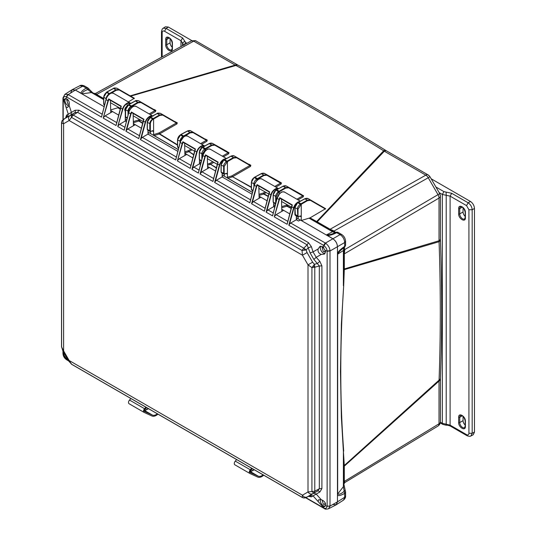 <?xml version="1.0" encoding="UTF-8"?>
<svg xmlns="http://www.w3.org/2000/svg" width="536" height="536" viewBox="0 0 536 536"><rect width="100%" height="100%" fill="white"/><g stroke="black" fill="none" stroke-linecap="round" stroke-linejoin="round"><path stroke-width="0.8" d="M344.28 247.779L344.802 249.562L439.741 193.63L429.993 176.746L428.251 177.751L437.999 194.635A4.918 2.908 59.5 0 1 439.018 198.065L439.018 240.765A4.918 2.841 0 0 0 440.398 238.795L440.398 196.089A4.918 2.841 180 0 1 440.398 196.089A4.918 2.841 180 0 1 439.018 198.065L344.313 253.876L344.313 268.951L439.018 240.765L439.071 241.716C440.706 288.85 440.706 334.987 439.071 380.118A4.918 2.955 2.1 0 0 440.418 378.182L440.398 379.12A4.918 2.841 180 0 1 439.018 381.089L439.018 423.795A4.918 2.868 58.8 0 1 438.033 426.026A4.918 2.868 58.8 0 1 437.999 426.04L344.809 482.547M196.102 40.95L196.102 40.95A4.918 2.841 120 0 0 195.68 40.776A4.918 2.841 120 0 0 193.71 41.158L235.17 65.097A4.918 2.841 -60 0 1 237.569 64.889L195.432 40.629A4.918 1.99 111.3 0 1 195.68 40.776M343.75 249.233L344.802 249.562L344.313 253.876L343.743 254.446L344.36 247.699L343.395 250.526L337.66 254.165C339.174 251.444 341.352 249.327 344.186 247.826L345.566 245.434A3.363 1.528 -174.3 0 0 345.566 245.3M88.574 89.492L88.963 89.01L87.844 89.539L91.455 92.547L103.676 99.602M88.065 88.092L86.256 88.085L87.844 89.539C84.266 90.751 82.383 92.179 82.189 93.82L75.315 90.068L72.166 89.7L70.739 92.708M343.743 466.715L344.293 465.496L344.313 481.221L344.802 482.554L343.871 484.135L343.743 466.715A2.332 1.347 180 0 1 344.313 466.146L439.018 381.089L439.071 380.118L344.293 465.496L343.395 451.446L343.395 486.655L344.186 491.284L345.13 490.654L344.594 490.675M440.398 238.795L440.418 239.76A4.918 2.714 178 0 1 439.071 241.716L344.293 269.642L344.313 268.951A2.332 1.347 0 0 0 343.743 269.521L343.743 254.446M237.569 64.889L238.252 65.271A4.918 2.935 118.3 0 0 235.9 65.466C285.112 91.978 334.364 120.412 383.669 150.784L384.332 151.219L317.198 221.817L330.102 229.261L425.792 175.151A4.918 2.841 -60 0 1 428.19 174.944L386.731 151.005A4.918 2.841 120 0 0 384.332 151.219L425.792 175.151A4.918 2.908 60.5 0 1 428.251 177.751L334.082 230.996L335.369 232.343M334.384 231.277L334.096 232.282L332.541 231.733L335.469 232.316L333.647 231.82L316.421 222.018A2.332 1.347 120 0 0 317.198 221.817L316.689 221.535L383.669 150.784A4.918 2.74 -58.3 0 1 386.034 150.596L386.731 151.005M343.703 451.165C339.804 399.709 339.804 344.507 343.703 285.547L344.293 269.642L343.743 270.137L343.743 269.521M291.202 208.095L287.189 206.032L288.348 205.368M297.983 199.848L303.229 196.846L303.55 195.707L301.091 194.535M268.221 196.136L264 193.898L266.238 192.605M275.852 187.071L281.092 184.062L281.42 182.923L278.955 181.751M251.351 187.098L232.55 176.766L250.506 166.408L250.835 165.269L248.382 164.103M216.397 167.661L210.501 164.277L213.837 162.354M223.438 156.814L228.664 153.792L228.999 152.66L226.554 151.5M193.724 154.502L188.913 151.655L192.109 149.812M201.717 144.271L206.943 141.256L207.285 140.124L204.853 138.971M177.51 144.807L159.681 133.853L176.934 123.93L177.289 122.804L174.883 121.672M142.67 123.086L139.239 120.875L140.62 120.084M150.268 114.563L155.507 111.562L155.869 110.443L153.497 109.317M120.345 108.553L118.65 107.495L110.738 109.907M128.225 102.041L134.342 98.262L119.113 89.472L134.342 98.262M130.697 96.158L235.9 65.466L235.17 65.097L130.188 95.864M316.421 222.018L315.972 221.763L316.689 221.535L310.036 217.877L325.607 208.692L310.337 199.874L325.607 208.692M103.676 99.194L95.844 94.671L96.621 94.463L95.71 93.371L191.251 40.917A4.918 2.868 61.2 0 1 191.278 40.904A4.918 2.868 61.2 0 1 193.71 41.158L96.621 94.463L103.676 98.537M344.809 482.554L438.033 426.026C439.674 424.747 440.465 423.346 440.398 421.819A4.918 2.841 0 0 0 440.398 421.798M343.743 466.112L343.395 451.446L341.378 417.189L340.467 371.689L341.372 324.159L343.703 285.547M344.708 249.166L343.697 248.905L343.395 250.526L343.395 285.735L343.743 270.137M329.325 229.468A2.332 1.347 -60 0 0 330.102 229.261L334.082 230.996L333.841 232.075M291.128 208.397L286.84 206.199L287.189 206.032L286.653 205.087L287.256 204.745M296.341 217.676L298.163 218.728L298.163 216.892M310.036 217.877L301.272 220.524L301.272 204.256L307.51 200.652L310.424 200.364L325.499 209.067M315.972 221.763L309.413 218.085M134.221 98.637L119.193 89.961L116.285 90.249L111.254 93.15M120.231 108.989L118.094 107.696M154.187 109.471L155.869 110.443M155.507 111.562L154.951 110.604L155.48 110.47L154.951 110.604L140.975 102.537L138.06 102.825L131.823 106.423L131.823 107.441M142.583 123.421L138.871 121.029L139.239 120.875L138.683 119.917L139.514 119.441M149.155 113.927L154.951 110.604M177.289 122.804L176.384 122.979L176.9 122.838L162.663 114.617L176.9 122.838M176.934 123.93A0.777 0.462 60.1 0 1 176.384 122.979L162.75 115.106L159.835 115.394L153.597 118.992L153.597 131.635L152.304 130.925M177.51 145.189L159.313 134.007L159.681 133.853L159.125 132.894L176.384 122.979M205.549 139.126L207.285 140.124M206.943 141.256A0.777 0.462 60 0 1 206.387 140.305L200.611 143.635M193.637 154.83L188.913 151.655A0.777 0.462 60 0 1 188.364 150.703L191.01 149.175M227.257 151.655L212.484 143.38L228.617 152.693L228.115 152.847L228.617 152.693L214.722 144.673L214.809 145.162L228.115 152.847L228.664 153.792M216.316 167.982L210.501 164.277A0.777 0.462 60 0 1 209.951 163.333L212.738 161.718M249.086 164.257L250.835 165.269M250.506 166.408L249.964 165.457L250.466 165.302L236.497 157.242L236.584 157.738L249.964 165.457L231.76 175.929L227.438 177.242L227.438 174.267L226.145 173.557M251.351 187.459L232.55 176.766A0.777 0.462 60 0 1 232.001 175.821M279.665 181.912L264.55 173.436L281.045 182.964L280.549 183.118L281.092 184.062M268.141 196.444L263.638 194.059L264 193.898L263.457 192.947L265.146 191.975M274.767 186.441L280.549 183.118L266.868 175.218L263.953 175.507L257.722 179.111L257.722 179.815M301.802 194.695L286.325 186.012C285.387 185.583 284.254 185.657 282.928 186.233L276.067 190.092C274.097 191.821 273.152 193.509 273.239 195.158L276.234 196.578L278.887 192.035L285.735 188.082L288.643 187.794L302.693 195.901L303.55 195.707M303.229 196.846L302.693 195.901L296.897 199.218M345.579 495.934C345.78 497.294 345.063 498.708 343.422 500.168L345.579 495.934L345.579 492.021L344.655 493.381L344.186 491.284C341.352 493.777 339.174 494.695 337.66 494.045L343.395 486.655L343.697 485.033M337.66 494.045L337.66 254.165M332.896 504.51L336.213 504.778L337.466 501.87L337.466 246.701L344.655 242.553L345.579 241.213C345.298 238.259 344.005 236.014 341.7 234.5L340.085 234.627C342.906 236.517 344.434 239.163 344.655 242.553L344.655 246.439C341.043 248.791 338.645 251.103 337.466 253.374L337.466 246.701C337.178 243.351 335.65 240.711 332.896 238.781L326.525 234.882C329.64 234.929 332.561 234.105 335.281 232.396L338.337 232.55C337.908 232.148 336.956 232.068 335.469 232.316L335.509 232.302M281.802 209.281L289.715 213.851L283.624 210.333L282.338 211.09L281.802 210.769L281.487 199.09M298.163 202.454L304.89 198.829L308.1 198.581L323.871 207.687L308.1 198.581C307.161 198.159 306.029 198.233 304.703 198.802L297.648 202.648L294.901 207.573L294.901 214.5L295.329 215.365L295.008 207.419C295.169 205.502 296.026 203.975 297.574 202.822L297.849 202.662C295.872 204.39 294.927 206.079 295.014 207.734L298.009 209.147L301.272 204.256L300.998 203.78L300.388 204.129C298.351 205.824 297.373 207.492 297.467 209.147L297.788 216.785L298.773 216.598L298.009 216.075L298.009 209.147M64.869 94.356L62.96 97.941L63.201 98.678C63.596 96.694 64.655 96.085 66.37 96.849L67.911 94.423L64.869 94.356L71.998 89.8L75.315 90.068L104.118 106.698L81.097 93.405C80.949 91.964 82.671 90.189 86.256 88.085L82.886 86.142L79.764 85.76L72.166 89.7M329.995 506.098L337.466 501.87L337.466 495.197C338.564 496.061 340.963 495.452 344.655 493.381L344.655 497.274L337.466 501.87L336.045 504.878L328.535 508.771L329.995 506.098L327.127 506.225L325.298 505.736L325.566 504.537C325.446 502.386 324.019 500.785 321.278 499.74L316.193 494.071L313.064 495.88L310.096 495.331L306.136 497.542L312.615 493.783C310.853 494.467 309.319 493.864 308.006 491.974L302.445 495.19L69.151 360.5L63.59 350.859L63.59 123.742L69.151 120.526L302.445 255.216L308.006 264.858L308.006 491.974L314.786 491.19L314.786 267.209L311.919 267.585L308.006 264.858L312.615 262.191L307.054 252.563L302.445 255.216L302.036 250.466L303.791 248.168L73.224 115.052L69.151 120.526C68.172 118.449 68.42 116.815 69.888 115.635L64.327 118.845C62.859 120.031 62.612 121.659 63.59 123.742L61.58 123.052L61.573 122.342M327.134 251.277L330.009 251.009L329.995 250.64L327.127 251.056L327.134 506.011A2.586 1.494 0 0 0 330.009 505.736L330.009 251.009L337.466 246.701C337.211 243.331 335.683 240.691 332.896 238.781L340.085 234.627L336.715 232.684C332.755 234.668 329.56 235.592 327.127 235.451L301.272 220.524M299.979 216.075L301.272 216.892L299.979 216.182M275.176 205.456L273.648 204.578M258.801 185.992L259.109 197.663L259.652 197.985L260.932 197.235L267.022 200.752L259.109 196.183M252.483 192.357L227.981 178.207L227.438 177.242M224.323 174.267L224.323 175.446L223.78 175.781L222.152 174.843M224.323 175.446L223.78 175.781L224.296 175.641M207.305 156.264L207.613 167.936L208.156 168.257L209.435 167.5L215.532 171.024L207.613 166.448M200.993 162.629L199.466 161.745M184.612 143.166L184.927 154.837L185.463 155.159L186.749 154.401L192.839 157.919L184.927 153.35M178.3 149.524L154.147 135.581L153.597 134.616L153.597 131.635L152.304 130.817M150.489 131.635L150.489 132.821L149.939 133.156L147.97 132.017M150.489 132.821L149.939 133.156L150.462 133.008M133.122 113.431L133.431 125.109L133.973 125.431L135.253 124.674L141.343 128.191L133.431 123.622M126.804 119.796L125.277 118.918M110.429 100.333L110.738 112.004L111.28 112.326L112.56 111.575L118.657 115.093L110.738 110.523M304.89 198.829L307.235 200.176L310.337 199.874L310.424 200.364M308.1 198.581L310.337 199.874L308.1 198.581M95.844 94.671L93.143 93.103M93.009 93.09L91.455 92.547L82.189 93.82M106.939 92.051L110.048 93.847M104.507 105.19L103.79 104.252L103.79 97.324C103.703 95.676 104.647 93.988 106.624 92.259L113.666 88.427L116.875 88.179L119.113 89.472L119.193 89.961M107.019 91.877L113.478 88.4C113.585 87.911 114.717 87.837 116.875 88.179L132.687 97.311L116.875 88.179L119.113 89.472L116.011 89.773L109.163 93.726C107.126 95.421 106.148 97.09 106.242 98.745M108.701 94.738L107.776 95.817M183.882 136.72L190.119 132.881L193.034 132.593L206.387 140.305M205.656 150.589L205.656 149.048L211.894 145.45L214.809 145.162M226.138 173.45L227.438 174.267L227.438 161.624L233.669 158.026L236.584 157.738M280.107 193.174L279.497 193.456L279.223 191.205L278.613 191.56C276.576 193.248 275.598 194.923 275.692 196.571L275.692 203.472M150.489 117.196L153.323 118.516L153.597 118.992L152.988 119.347C151.393 120.459 150.509 121.974 150.335 123.89L150.335 130.817L151.098 131.34L150.12 131.528L152.988 130.797L153.316 131.508M226.339 173.322L223.954 174.16L226.835 173.43L227.143 174.133M295.329 215.365L297.788 216.785L300.669 216.055L300.984 216.765M300.663 204.605L297.849 202.662L298.438 202.3L300.998 203.78L307.235 200.176L307.51 200.652M128.714 104.627L131.548 105.947L131.823 106.423L131.213 106.778C129.618 107.883 128.734 109.398 128.56 111.314L128.56 113.022M127.313 117.84L125.565 116.828L125.565 109.9C125.478 108.252 126.422 106.564 128.399 104.835L135.441 100.996L138.65 100.748L155.48 110.47M135.441 100.996L137.786 102.349L140.888 102.041L140.975 102.537M147.333 129.082L147.655 130.107L150.12 131.528L149.792 130.811L147.34 129.397L147.34 122.469C147.253 120.821 148.197 119.133 150.174 117.404L157.222 113.565L160.425 113.324L162.663 114.617L162.75 115.106M157.222 113.565L159.561 114.918L162.663 114.617L160.425 113.324C158.267 112.982 157.135 113.056 157.028 113.545L150.569 117.016M178.81 147.567L177.624 146.884L177.624 139.641C177.785 137.732 178.635 136.198 180.183 135.045L180.458 134.891C178.481 136.62 177.543 138.308 177.624 139.956L180.619 141.377L183.882 136.479L183.607 136.003L182.997 136.358C180.96 138.047 179.989 139.722 180.076 141.37L180.076 142.663M180.773 134.683L187.506 131.052L190.709 130.804L206.903 140.157M187.506 131.052L189.845 132.405L192.947 132.097L193.034 132.593M201.496 160.666L199.399 159.453L199.399 152.217C199.56 150.301 200.41 148.774 201.958 147.621L202.233 147.46C200.263 149.189 199.318 150.877 199.399 152.532L202.394 153.946L205.656 149.048L205.382 148.579L204.772 148.928C202.735 150.623 201.764 152.291 201.851 153.946L201.851 159.299M202.548 147.253L209.281 143.628L212.484 143.38L214.722 144.673L211.62 144.975L211.894 145.45M205.054 151.239L202.863 155.4M221.174 171.714L221.174 164.786C221.335 162.877 222.185 161.343 223.733 160.19L224.008 160.036C222.038 161.765 221.093 163.453 221.18 165.101L224.169 166.515L227.438 161.624L227.164 161.148L226.547 161.504C224.51 163.192 223.539 164.867 223.626 166.515L223.626 173.443L221.18 172.029L221.495 172.739L223.954 174.16L223.626 173.443L224.169 173.443L224.169 166.515M224.323 159.829L231.056 156.197L234.266 155.949L236.497 157.242L233.395 157.55L233.669 158.026M252.992 190.394L251.464 189.516L251.458 182.274C251.619 180.364 252.469 178.83 254.017 177.677L254.292 177.517C252.322 179.245 251.377 180.934 251.464 182.588L254.459 184.002L257.722 179.111L257.447 178.635L256.838 178.984C254.801 180.679 253.823 182.347 253.91 184.002L253.91 186.836M254.607 177.315L261.34 173.684L264.55 173.436L281.42 182.923M261.34 173.684L263.679 175.031L266.787 174.729L266.868 175.218M275.685 203.499L273.239 202.085L273.233 194.843C273.394 192.933 274.244 191.399 275.792 190.246L273.125 194.997L273.125 201.925L273.554 202.796L275.564 203.955M276.382 189.885L283.115 186.253L286.325 186.012L301.433 194.736M283.115 186.253L285.46 187.607L288.562 187.299L303.188 195.747L288.562 187.299L288.643 187.794M286.325 186.005L288.562 187.299L286.325 186.005M279.537 193.731L276.824 199.09M131.213 106.778L130.938 106.302C128.901 107.991 127.93 109.666 128.017 111.314L128.017 115.126M152.988 119.347L152.713 118.871C150.676 120.567 149.705 122.235 149.792 123.89L149.792 130.811L150.335 130.817M183.272 136.834L180.458 134.891L181.047 134.523L183.607 136.003L189.845 132.405L190.119 132.881M205.047 149.403L202.233 147.46L202.822 147.099L205.382 148.579L211.62 144.975L209.281 143.628M226.822 161.979L224.008 160.036L224.597 159.668L227.164 161.148L233.395 157.55L231.056 156.197M257.113 179.46L254.292 177.517L254.881 177.155L257.447 178.635L263.679 175.031L263.953 175.507M278.887 192.035L276.067 190.092L276.656 189.724L279.223 191.205L285.46 187.607L285.735 188.082M125.558 116.513L125.88 117.538L127.193 118.295M147.655 130.107L147.226 129.243L147.226 122.315L149.899 117.565L152.713 118.871L159.561 114.918L159.835 115.394M177.624 146.569L177.945 147.594L178.689 148.023M199.399 159.145L199.72 160.164L201.382 161.122M251.458 189.201L251.779 190.22L252.871 190.856M273.233 201.77L273.554 202.796M71.188 363.555L71.757 364.38L302.331 497.502L302.445 495.19C303.758 497.073 305.292 497.676 307.054 496.993M64.327 118.845L61.928 121.009L61.58 123.052L61.58 347.033L63.59 350.859L62.98 351.214L68.541 360.855L69.151 360.5L71.462 364.152L302.036 497.274L304.053 498.004L305.996 497.616M312.615 493.783L314.431 492.758L314.786 491.19L319.329 488.732L321.901 488.604L321.901 265.863L319.878 261.387A2.586 0.362 -42.2 0 0 317.54 263.464L314.431 264.295L312.615 262.191M321.901 488.604L319.878 491.988A2.586 1.668 -119.5 0 0 317.54 491.077L314.431 492.758L313.238 492.651L311.919 491.566L311.919 267.585L314.431 264.295L314.786 267.209L319.329 265.997L313.855 259.39L310.096 252.885L313.064 251.9L316.193 257.32L313.855 259.39M307.054 252.563L306.136 249.937L303.791 248.168L307.115 244.845L308.515 242.681L311.382 246.667L313.064 251.9L318.129 248.972L319.932 246.419L322.438 246.48L325.298 250.56L327.127 251.056C326.927 249.032 325.868 247.203 323.952 245.562L325.747 243.284L325.439 243.083L290.706 223.03L289.433 224.329L293.922 208.008L296.696 203.432M311.382 246.667A2.586 0.362 162.2 0 1 308.414 247.659L306.136 249.937L302.036 250.466L71.462 117.344L71.188 115.609L71.683 114.577L69.888 115.635M310.096 252.885L307.115 244.845L77.62 112.346L73.224 115.052L71.683 114.577L74.698 112.728L77.62 112.346L79.02 110.181L308.515 242.681M320.347 499.559L320.247 500.403C320.441 502.681 321.479 504.477 323.355 505.79L325.01 506.192M325.298 505.736L324.521 506.641L323.463 506.795L323.952 508.054C325.607 508.858 326.659 508.249 327.127 506.225L327.134 506.011M308.388 496.356L308.401 496.349A2.586 2.419 58.9 0 1 311.382 496.892L313.064 495.88L322.438 506.346L323.463 506.795M320.716 246.151L320.247 247.773C320.441 250.051 321.479 251.846 323.355 253.16L324.997 253.568M319.878 261.387L316.193 257.32L321.278 254.392L324.374 254.104L325.566 251.907L325.298 250.56M321.278 254.392C318.692 253.461 317.647 251.652 318.129 248.972M65.338 98.691L64.869 100.326C65.064 102.611 66.096 104.406 67.978 105.713L68.755 106.048M63.194 119.495L63.201 98.678L64.052 99.73L64.709 98.892L67.054 99.039C68.95 100.426 69.62 102.456 69.07 105.136L67.663 107.475L65.928 106.966L68.3 114.195L71.429 112.393L71.047 114.871L74.698 112.728A2.586 1.668 -120.5 0 0 75.073 110.242L79.02 110.181M64.052 99.73L63.925 100.848L65.928 106.966M62.967 353.157L63.201 353.847C63.328 355.911 64.387 357.74 66.37 359.341L65.888 358.082L67.563 359.16M65.888 358.082L63.201 353.847L63.194 351.596M63.952 352.909L64.052 354.906M322.076 500.014L323.355 504.262L324.649 504.376L325.111 502.775M323.771 247.793L322.116 247.364L323.355 251.632L324.649 251.746L325.097 250.091M68.353 100.319L66.732 99.917L67.978 104.192L69.224 104.326M302.646 497.636L304.013 498.011L306.083 497.576L308.85 496.162M321.901 265.863L319.329 265.997L319.329 488.732L317.54 491.077L310.096 495.331M63.255 119.454L71.047 114.871M62.176 120.553A3.879 2.425 29.9 0 0 62.042 120.747L61.526 122.684L61.526 346.665L61.928 347.556M313.855 493.16L316.193 494.071L319.878 491.988M67.295 117.042L68.3 114.195L66.578 115.146L65.633 117.954M61.928 121.009A3.879 2.425 29.9 0 1 62.042 120.747L65.559 118A2.586 2.419 61.1 0 0 66.578 115.146M65.948 117.706L65.546 118.007M318.129 501.542L318.565 499.787L321.278 499.74M311.382 496.892L308.515 496.336M113.86 93.586C113.029 92.835 111.816 92.849 110.228 93.639C108.078 95.147 106.684 97.157 106.041 99.656L101.518 117.129L105.961 99.569C106.724 96.936 108.105 94.952 110.101 93.626C110.523 93.009 111.676 92.922 113.545 93.365L130.375 103.12C129.578 102.389 128.426 102.443 126.918 103.274L130.529 103.535M108.687 98.932L121.257 106.188L116.057 125.525L103.214 118.108L107.971 100.775L108.687 98.932L109.083 99.428L108.319 100.855L106.041 99.656M136.553 106.684C135.722 105.934 134.509 105.947 132.921 106.738C130.771 108.245 129.37 110.255 128.727 112.761L124.211 130.228L117.753 126.496L122.51 109.17C123.186 106.684 124.654 104.721 126.918 103.274M103.214 118.108L108.319 100.855M116.057 125.525L121.062 106.463M110.738 112.004L111.28 112.326L105.103 115.876L103.837 117.176M117.753 126.496L122.865 109.25C123.628 106.724 125.042 104.842 127.099 103.589L127.099 105.753M124.211 130.228L128.653 112.667C129.417 110.034 130.797 108.051 132.794 106.724C133.216 106.115 134.362 106.028 136.238 106.463L152.613 115.923M126.335 121.625L125.277 121.015L119.642 124.272L118.376 125.571M131.38 112.031L143.95 119.294L138.75 138.623L125.9 131.206L130.663 113.873L131.38 112.031L131.769 112.533L131.012 113.954L128.727 112.761M188.049 136.419C187.211 135.662 185.999 135.682 184.411 136.466C182.26 137.98 180.867 139.983 180.223 142.489L175.708 159.956L140.439 139.601L145.202 122.268C145.879 119.783 147.346 117.82 149.611 116.372C151.119 115.541 152.271 115.488 153.061 116.218M125.9 131.206L126.529 130.275L131.012 113.954M138.75 138.623L143.755 119.561M133.973 125.431L133.431 125.123L133.973 125.431L127.796 128.982L126.529 130.275M140.439 139.601L141.069 138.67L145.551 122.349C146.321 119.823 147.735 117.94 149.792 116.694L152.251 116.118M175.708 159.956L180.143 142.395C180.913 139.762 182.294 137.786 184.284 136.459C184.712 135.843 185.858 135.755 187.727 136.198L204.558 145.946C203.767 145.216 202.615 145.269 201.101 146.107L204.712 146.362M177.825 151.353L147.97 134.121L142.335 137.37L141.069 138.67M182.87 141.765L195.439 149.021L190.246 168.351L177.396 160.934L182.153 143.608L182.87 141.765L183.265 142.261L182.508 143.688L180.223 142.489M210.735 149.517C209.904 148.76 208.692 148.78 207.104 149.571C204.953 151.078 203.559 153.082 202.916 155.587L198.394 173.061L191.935 169.329L196.699 151.996C197.375 149.511 198.843 147.547 201.101 146.107M177.396 160.934L182.508 143.688M190.246 168.351L195.251 149.296M185.463 155.159L184.927 154.85L185.463 155.159L179.292 158.71L178.019 160.009M191.935 169.329L192.565 168.398L197.047 152.083C197.811 149.557 199.225 147.668 201.288 146.422L201.288 148.023M198.394 173.061L202.836 155.5C203.6 152.867 204.98 150.884 206.976 149.557C207.399 148.941 208.551 148.854 210.42 149.296L226.447 158.549M200.518 164.458L199.466 163.849L193.831 167.105L192.565 168.398M205.563 154.864L218.132 162.12L212.933 181.456L200.089 174.032L204.846 156.706L205.563 154.864L205.958 155.36L205.194 156.787L202.916 155.587M262.231 179.245C261.401 178.495 260.188 178.508 258.6 179.299C256.449 180.806 255.049 182.816 254.406 185.322L249.89 202.789L214.628 182.428L219.385 165.101C220.061 162.616 221.529 160.646 223.793 159.205L226.346 158.602M200.089 174.032L200.712 173.108L205.194 156.787M212.933 181.456L217.938 162.395M207.613 167.936L208.156 168.257L201.978 171.808L200.712 173.108M214.628 182.428L215.251 181.503L219.733 165.182C220.504 162.656 221.917 160.767 223.974 159.52L225.81 158.891M249.89 202.789L254.332 185.228C255.096 182.595 256.476 180.612 258.466 179.285M252.014 194.186L222.152 176.947L216.517 180.203L215.251 181.503M257.052 184.592L269.628 191.848L264.429 211.184L251.578 203.767L256.342 186.434L257.052 184.592L257.447 185.088L256.69 186.515L254.406 185.322M284.924 192.344C284.087 191.593 282.874 191.613 281.286 192.397C279.135 193.905 277.742 195.915 277.099 198.421L272.583 215.887L266.117 212.155L270.881 194.829C271.558 192.344 273.025 190.38 275.29 188.933C276.797 188.103 277.95 188.049 278.74 188.779M251.578 203.767L252.208 202.836L256.69 186.515M264.429 211.184L269.434 192.123M259.109 197.663L259.652 197.985L253.474 201.536L252.208 202.836M266.117 212.155L266.747 211.231L271.229 194.91C272 192.384 273.407 190.501 275.471 189.248L278.224 188.759M272.583 215.887L277.018 198.327C277.789 195.694 279.169 193.717 281.159 192.384C281.588 191.774 282.733 191.687 284.603 192.123L300.287 201.181M274.7 207.285L273.648 206.675L268.013 209.931L266.747 211.231M279.745 197.69L292.314 204.953L287.122 224.283L274.271 216.866L279.028 199.533L279.745 197.69L280.14 198.193L279.383 199.62L277.099 198.421M323.463 247.384L323.764 245.441L288.81 225.261L293.574 207.928C294.251 205.442 295.718 203.479 297.976 202.032L299.905 201.382M274.271 216.866L279.383 199.62M287.122 224.283L292.127 205.228M282.338 211.09L281.802 210.782L282.338 211.09L276.161 214.641L274.894 215.934M288.81 225.261L289.433 224.329M324.327 508.543L324.468 508.631C324.937 509.28 326.297 509.327 328.535 508.771M329.995 250.64C329.794 247.954 328.38 245.501 325.747 243.284M252.463 468.719L251.665 469.563L251.297 468.933M110.228 93.639L110.048 93.746C108.131 94.999 106.785 96.929 106.021 99.529M102.175 114.188L67.911 94.423M126.898 106.141C124.781 108.078 124.245 109.8 125.277 111.327L125.277 120.399L125.826 120.734L125.277 120.399M125.277 121.015L125.826 120.734L125.277 120.419M132.921 106.738L132.74 106.845C130.817 108.098 129.478 110.027 128.714 112.627M149.611 116.372L149.792 117.505M147.97 130.288L147.97 133.504L148.519 133.833L147.97 133.504M147.97 134.121L148.519 133.833L147.97 133.518M184.411 136.466L184.23 136.573C182.314 137.832 180.974 139.755 180.21 142.362M199.68 150.442L199.265 153.939M199.466 159.929L199.466 163.232L200.015 163.567L199.466 163.232L200.015 163.567L199.466 163.849M207.104 149.571L206.923 149.678C205.007 150.931 203.66 152.861 202.896 155.46M223.793 159.205L223.974 159.916M222.152 173.121L222.152 176.331L222.701 176.666L222.152 176.331L222.701 176.666L222.152 176.947M258.6 179.299L258.412 179.406C256.496 180.659 255.156 182.588 254.392 185.188M275.29 188.933L275.471 190.354M273.648 202.849L273.648 206.059L274.197 206.394L273.648 206.059M273.648 206.675L274.197 206.394L273.648 206.079M281.286 192.397L281.105 192.504C279.189 193.757 277.849 195.687 277.085 198.287M296.341 215.948L296.341 219.164L296.89 219.492L296.341 219.164M323.764 245.441A2.586 1.494 -60 0 1 325.439 243.083L332.896 238.781L300.421 220.035L298.492 221.02L296.341 219.78L296.89 219.492L296.341 219.177M296.341 219.78L290.706 223.03M63.194 353.626L62.96 353.311C63.081 356.058 64.333 358.229 66.719 359.823L66.564 359.462A2.586 1.494 120 0 0 66.993 359.984L68.568 360.896M146.69 407.655L145.893 408.499L145.531 407.863M300.321 220.082L296.341 217.784M112.466 111.629L110.738 110.63M135.159 124.727L133.431 123.729M126.784 119.89L125.277 119.026M186.655 154.455L184.927 153.457M178.274 149.618L147.97 132.124M209.341 167.554L207.613 166.555M200.966 162.723L199.466 161.852M260.838 197.288L259.109 196.29M252.463 192.451L222.152 174.95M283.531 210.387L281.802 209.388M275.149 205.549L273.648 204.685M111.28 112.326L110.738 112.024M208.156 168.257L207.613 167.956M259.652 197.985L259.109 197.684M146.408 407.494L144.854 409.283A1.554 0.898 120 0 0 144.566 411.481A1.554 0.898 120 0 0 144.613 411.501L152.432 415.078A8.02 4.63 120 0 0 156.365 414.475A8.02 4.63 120 0 0 157.323 413.799M157.932 414.147A9.058 5.233 -60 0 1 156.385 415.306A9.058 5.233 -60 0 1 151.943 415.99L144.124 412.418A2.586 1.494 -60 0 1 144.05 412.378A2.586 1.494 -60 0 1 144.532 408.713L145.866 407.179M143.983 412.331L129.116 403.755A2.586 1.494 -60 0 1 129.042 403.715A2.586 1.494 -60 0 1 129.524 400.05L130.858 398.516M252.181 468.558L250.627 470.347A1.554 0.898 120 0 0 250.332 472.544A1.554 0.898 120 0 0 250.379 472.571L258.198 476.142A8.02 4.63 120 0 0 262.131 475.539A8.02 4.63 120 0 0 263.096 474.856M263.705 475.211A9.058 5.233 -60 0 1 262.151 476.377A9.058 5.233 -60 0 1 257.709 477.053L249.89 473.482A2.586 1.494 -60 0 1 249.816 473.442A2.586 1.494 -60 0 1 250.299 469.777L251.632 468.243M249.749 473.395L234.889 464.819A2.586 1.494 -60 0 1 234.815 464.779A2.586 1.494 -60 0 1 235.291 461.114L236.631 459.58M186.964 43.269L185.61 42.485L184.009 45.312L182.495 43.047L182.488 45.728M162.167 56.883L162.167 32.629C162.308 31.048 163.098 30.585 164.545 31.256L180.98 40.749L182.495 43.047L184.779 41.232L182.588 37.922L180.98 40.749L180.98 46.552M172.431 48.635A0.777 0.449 180 0 1 172.203 48.32L171.627 49.815A3.993 2.305 60 0 1 171.594 49.835A3.993 2.305 60 0 1 168.518 48.769A3.993 2.305 60 0 1 166.776 44.749L166.776 39.47A3.993 2.305 60 0 1 167.601 37.641A3.993 2.305 60 0 1 167.634 37.62C169.738 37.48 171.265 39.289 172.203 43.034A0.777 0.449 0 0 0 172.431 43.356C172.619 38.438 165.503 34.331 165.691 39.463L165.691 44.743C165.503 49.654 172.619 53.761 172.431 48.635L172.431 43.356M191.868 40.629L168.331 27.035L165.41 26.8L163.212 28.207L166.147 28.435L182.588 37.922M170.079 38.518L170.079 42.84A3.993 2.305 -120 0 0 172.203 47.222M440.27 422.931L442.81 424.398L442.327 423.333L446.213 424.224L446.213 195.305L442.327 194.454L442.327 423.333L440.384 422.207M466.548 205.616L468.149 202.789C470.581 204.484 471.921 206.809 472.176 209.764L468.926 209.737L466.548 205.616L450.106 196.129L451.707 193.302L446.073 192.089L446.213 195.305L450.106 196.129L450.106 425.149L446.213 424.224L446.073 424.807M458.655 213.884C458.448 218.789 465.61 222.922 465.402 217.777L465.402 212.497C465.583 207.586 458.474 203.479 458.655 208.605L458.655 213.884A0.777 0.449 180 0 0 459.741 213.898L459.741 208.611A3.993 2.305 60 0 1 460.565 206.782A3.993 2.305 60 0 1 460.605 206.762C462.709 206.628 464.23 208.43 465.174 212.182A0.777 0.449 0 0 0 465.402 212.497M465.402 426.435A0.777 0.449 0 0 1 465.174 426.12L464.598 427.621A3.993 2.305 60 0 1 464.558 427.641A3.993 2.305 60 0 1 461.483 426.569A3.993 2.305 60 0 1 459.741 422.556L459.741 417.269A3.993 2.305 60 0 1 460.565 415.447A3.993 2.305 60 0 1 460.605 415.42C462.709 415.286 464.23 417.088 465.174 420.84A0.777 0.449 0 0 0 465.402 421.155C465.583 416.244 458.474 412.137 458.655 417.263L458.655 422.542C458.474 427.46 465.583 431.567 465.402 426.435L465.402 421.155M465.402 217.777A0.777 0.449 0 0 1 465.174 217.462L464.598 218.956A3.993 2.305 60 0 1 464.558 218.983A3.993 2.305 60 0 1 461.483 217.911A3.993 2.305 60 0 1 459.741 213.898L463.05 211.981A3.993 2.305 -120 0 0 465.174 216.37M451.707 193.302L468.149 202.789L470.447 201.462C472.873 203.164 474.219 205.482 474.474 208.437L474.474 432.103L472.176 433.289L470.889 435.956M470.447 201.462L431.172 178.79M474.474 432.103L473.221 434.75L470.903 435.949C470.36 436.505 469.074 436.425 467.03 435.708L466.548 434.642L450.106 425.149L450.588 426.214C448.786 425.403 447.299 425.068 446.133 425.209L442.81 424.398M463.05 416.318L463.05 420.646A3.993 2.305 -120 0 0 465.174 425.028M463.05 207.66L463.05 211.981M88.963 89.01L88.963 89.01A3.363 3.323 -93.8 0 0 87.703 87.871M314.779 492.195L314.779 492.195A3.879 3.283 -167.1 0 1 313.238 492.651M313.285 266.044L314.793 267.156M305.024 248.885L305.024 248.885A3.879 0.817 127 0 0 303.979 250.064M71.188 115.609L71.188 115.609A3.879 2.881 4.6 0 1 73.184 115.019M439.741 193.63L440.398 196.089A4.918 4.013 179.1 0 0 440.398 196.015A4.918 4.013 179.1 0 0 439.507 193.764M429.993 176.746L428.19 174.944A4.918 2.841 -60 0 1 428.21 174.957A4.918 4.013 120.9 0 1 428.257 174.984A4.918 4.013 120.9 0 1 429.758 176.88M345.579 492.021A3.363 2.747 178.7 0 0 345.579 491.974A3.363 2.747 178.7 0 0 345.13 490.654M343.743 481.784L439.018 423.795A4.918 2.841 0 0 0 440.398 421.819L440.398 379.12M175.58 121.819L175.198 121.853M222.34 156.177L228.115 152.847M309.031 218.159L332.541 231.733L326.525 234.882M286.653 205.087L286.84 206.199L281.802 207.734M300.173 215.954L298.773 216.598M109.438 94.202L106.423 92.246L103.676 97.17L106.215 98.731M113.666 88.42L116.285 90.249M120.198 109.136L117.806 107.756M153.799 109.498L138.65 100.748C136.492 100.413 135.36 100.487 135.253 100.976L128.794 104.446M133.431 121.551L138.683 119.917M133.431 122.684L138.871 121.029L138.442 120.024M153.597 134.616L159.125 132.894M154.147 135.581L159.313 134.007L158.884 133.002M205.167 139.152L190.709 130.804C189.771 130.382 188.645 130.456 187.319 131.032L180.853 134.502M188.364 150.703L184.927 151.782M184.927 152.914L188.551 151.809L188.123 150.81M226.875 151.688L212.484 143.38C211.553 142.958 210.42 143.032 209.094 143.601L202.032 147.447L199.285 152.371L199.285 159.299L199.72 160.164M209.951 163.333L207.613 164.076M207.613 165.209L210.132 164.438L209.71 163.44M248.711 164.291L234.266 155.949C233.328 155.527 232.195 155.601 230.869 156.177L223.807 160.016L221.067 164.941L221.067 171.868L221.495 172.739M227.981 178.207L232.189 176.927L231.76 175.929M279.29 181.952L264.55 173.436C263.612 173.014 262.479 173.088 261.153 173.657L254.098 177.503L251.351 182.428L251.351 189.355L251.779 190.22M263.457 192.947L259.109 194.307M259.109 195.439L263.638 194.059L263.216 193.054M286.412 205.194L281.802 206.601M298.009 216.075L295.008 214.346M101.518 117.129L66.564 96.949L68.24 94.591L75.315 90.068L82.886 86.142L84.507 86.008L87.877 87.951L92.561 92.628L93.874 93.385L95.716 93.371L191.278 40.904L195.432 40.629M104.621 104.734L103.783 103.944M138.06 102.825L137.786 102.349L130.938 106.302L128.124 104.989L125.451 109.739L128.56 111.314M151.098 131.34L152.499 130.697M202.394 157.195L202.394 153.946M224.939 173.965L224.169 173.443M254.459 184.779L254.459 184.002M276.234 201.369L276.234 196.578M150.335 123.89L147.226 122.315L150.562 117.022M69.064 105.17L71.429 112.393L75.073 110.242M323.764 507.954L305.922 497.656M293.922 208.008L291.557 206.722L292.113 205.134M271.229 194.91L268.871 193.623L269.427 192.029M219.733 165.182L217.375 163.889L217.931 162.301M197.047 152.083L194.682 150.79L195.238 149.202M145.551 122.349L143.192 121.062L143.749 119.474M122.865 109.25L120.499 107.964L121.056 106.369M65.888 98.671L66.564 96.949M68.32 360.473L66.564 359.462M105.994 99.629L101.766 115.984M116.721 122.583L105.103 115.876M120.533 108.024L116.305 124.379M124.868 127.287L119.642 124.272M128.687 112.734L124.459 129.082M139.407 135.682L127.796 128.982M143.226 121.123L138.998 137.477M176.364 157.021L142.335 137.37M180.183 142.462L175.949 158.81M190.903 165.41L179.292 158.71M194.722 150.857L190.494 167.205M199.05 170.12L193.831 167.105M202.869 155.561L198.642 171.915M213.596 178.515L201.978 171.808M217.408 163.956L213.181 180.304M250.547 199.848L216.517 180.203M254.365 185.289L250.138 201.643M265.086 208.243L253.474 201.536M268.905 193.684L264.677 210.038M273.239 212.946L268.013 209.931M277.058 198.394L272.824 214.742M287.778 221.341L276.161 214.641M291.597 206.782L287.37 223.137M63.194 98.892A2.586 1.494 180 0 1 62.953 98.262L62.953 98.262A2.586 1.494 180 0 1 62.967 98.108M249.944 471.64L254.124 469.677M251.665 469.563L250.942 469.978M144.177 410.576L148.351 408.613M145.893 408.499L145.176 408.914M250.124 471.754L249.763 471.961M144.358 410.683L143.99 410.898M152.432 415.078L144.767 410.656M129.524 400.05L144.532 408.713M258.198 476.142L250.54 471.72M235.291 461.114L250.299 469.777M185.61 42.485L184.779 41.232M168.331 27.035L166.147 28.435L164.545 31.256M170.079 42.84L166.776 44.749A0.777 0.449 180 0 1 165.691 44.743M169.376 37.962L166.776 39.47A0.777 0.449 180 0 1 165.691 39.463M163.212 28.207C162.475 28.375 161.899 29.534 161.483 31.678L162.167 32.629M439.158 192.625L442.327 194.454L443.929 191.627L435.909 186.997M446.073 192.089L443.929 191.627M468.926 209.737L468.926 433.269C468.786 434.857 467.988 435.312 466.548 434.642M458.655 417.263A0.777 0.449 -0 0 0 459.741 417.269L462.347 415.769M463.05 420.646L459.741 422.556A0.777 0.449 180 0 1 458.655 422.542M458.655 208.605A0.777 0.449 -0 0 0 459.741 208.611L462.347 207.11M474.474 208.437L472.176 209.764L472.176 433.289L468.926 433.269M344.36 247.699L345.566 245.434M345.579 492.048L343.871 484.135M291.443 207.164L281.601 201.476M125.451 111.327L125.082 111.113M120.386 108.399L110.537 102.718M143.079 121.498L133.23 115.816M194.568 151.232L184.726 145.544M217.261 164.331L207.412 158.649M268.757 194.059L258.908 188.377M440.418 239.76C442.1 286.867 442.1 333.01 440.418 378.182M238.252 65.271C287.517 91.763 336.776 120.198 386.034 150.596M345.579 241.213L345.579 245.106M338.337 232.55L341.7 234.5M343.422 500.168L336.213 504.778M104.105 104.962L103.676 104.098L103.676 97.17L107.012 91.877M84.507 86.008C82.423 85.097 80.842 85.016 79.764 85.76M125.88 117.538L125.451 116.667L125.451 109.739L128.787 104.453M177.945 147.594L177.51 146.723L177.51 139.796L180.846 134.509M68.541 360.855L71.757 364.38M61.526 346.665L62.98 351.214M324.468 508.631L305.647 497.77M278.439 188.565L261.916 179.024C260.04 178.582 258.895 178.669 258.473 179.285M62.953 352.99L62.953 351.174M62.953 119.675L62.96 97.941M130.416 103.153L130.074 102.905M121.022 106.45L108.888 99.441M143.715 119.548L131.581 112.547M204.598 145.98L204.256 145.738M195.205 149.276L183.071 142.275M217.897 162.381L205.764 155.373M269.394 192.109L257.26 185.101M292.08 205.208L279.946 198.206M250.024 471.988L254.285 469.777M144.251 410.924L148.519 408.713M144.05 412.378L129.042 403.715M249.816 473.442L234.815 464.779M172.203 48.32L172.203 43.034M161.483 57.258L161.483 31.678M467.03 435.708L450.588 426.214M465.174 426.12L465.174 420.84M465.174 217.462L465.174 212.182"/></g></svg>
